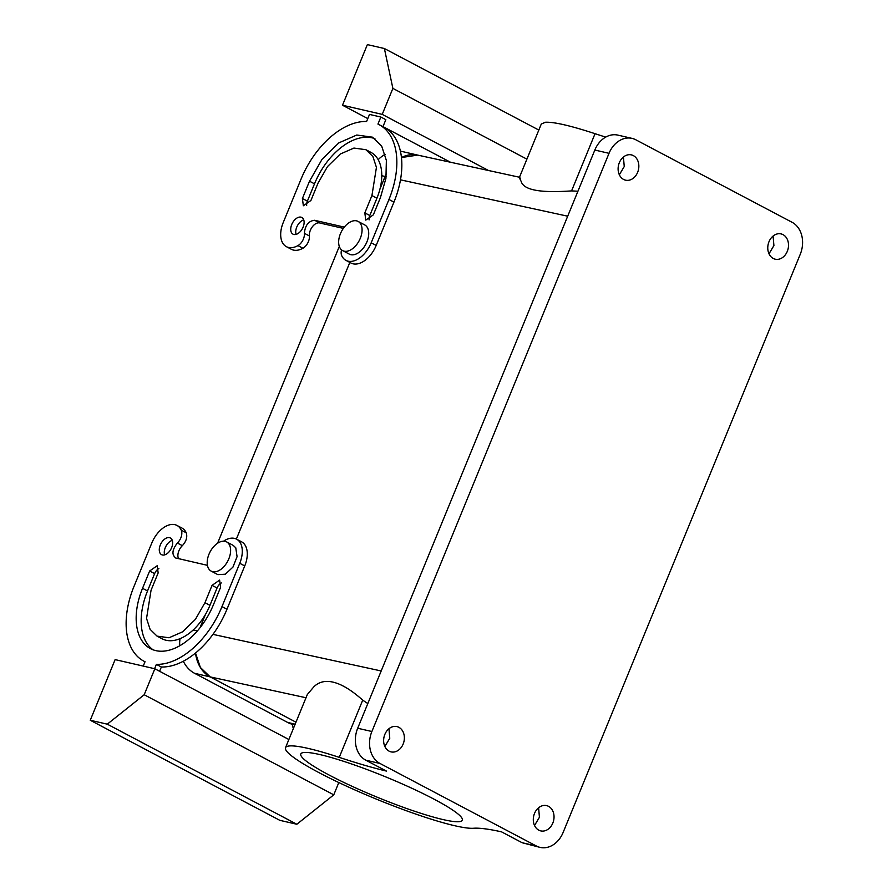 <?xml version="1.0" encoding="UTF-8"?>
<svg xmlns="http://www.w3.org/2000/svg" width="892" height="892" viewBox="0 0 892 892"><rect width="100%" height="100%" fill="white"/><g stroke="black" fill="none" stroke-linecap="round" stroke-linejoin="round"><path stroke-width="1.34" d="M519.445 177.33L541.299 124.021L545.391 122.26C553.91 121.825 570.467 125.638 595.042 133.689L605.679 137.123M792.129 222.32L635.806 139.788A24.775 19.501 -77 0 0 632.038 138.383L617.855 135.116A24.775 19.501 -77 0 0 594.83 150.046L357.692 728.251A24.775 19.501 -77 0 0 365.832 760.207L380.014 763.474L536.337 845.995A24.775 19.501 103 0 0 540.106 847.4A24.775 19.501 103 0 0 563.12 832.47L800.258 254.276A24.775 19.501 103 0 0 792.129 222.32M577.938 191.234L571.571 190.899C544.655 192.75 523.972 191.245 521.151 181.377C519.133 177.486 518.865 176.449 520.326 178.266M540.106 847.4L522.143 842.728L501.549 831.857A165.165 20.839 22.3 0 0 473.518 828.255A103.818 13.101 22.3 0 1 364.861 794.293A103.818 13.101 22.3 0 1 285.507 747.697A103.818 13.101 22.3 0 1 289.61 745.935A103.818 13.101 22.3 0 1 339.25 757.364A165.165 20.839 22.3 0 0 386.426 771.078L365.832 760.207M384.865 746.47L389.771 738.264L388.945 728.731M619.338 174.765L624.244 166.559L623.43 157.025M380.014 763.474A24.775 19.501 103 0 1 371.886 731.507L609.024 153.312A24.775 19.501 -77 0 1 632.038 138.383M543.763 831.021A12.979 10.213 103 0 0 553.943 818.666A12.979 10.213 103 0 0 546.573 805.61A12.979 10.213 103 0 0 543.574 805.487A12.979 10.213 103 0 0 533.394 817.841A12.979 10.213 103 0 0 540.753 830.898A12.979 10.213 103 0 0 543.763 831.021M778.237 259.316A12.979 10.213 103 0 0 788.417 246.961A12.979 10.213 103 0 0 781.058 233.905A12.979 10.213 103 0 0 778.047 233.782A12.979 10.213 103 0 0 767.867 246.136A12.979 10.213 103 0 0 775.226 259.193A12.979 10.213 103 0 0 778.237 259.316M394.097 752.001A12.979 10.213 103 0 0 404.277 739.646A12.979 10.213 103 0 0 396.918 726.59A12.979 10.213 103 0 0 393.907 726.467A12.979 10.213 103 0 0 383.727 738.821A12.979 10.213 103 0 0 391.086 751.889A12.979 10.213 103 0 0 394.097 752.001M628.57 180.295A12.979 10.213 103 0 0 638.75 167.941A12.979 10.213 103 0 0 631.391 154.885A12.979 10.213 103 0 0 628.381 154.762A12.979 10.213 103 0 0 618.201 167.116A12.979 10.213 103 0 0 625.571 180.173A12.979 10.213 103 0 0 628.57 180.295M534.531 825.49L539.426 817.273L538.612 807.751M769.004 253.785L773.91 245.568L773.085 236.045M386.169 176.716L385.076 176.482L380.025 188.792L386.57 173.226A35.39 27.853 -77 0 0 385.076 176.482L381.765 175.713M349.831 262.415L236.369 539.058L349.831 262.415M205.472 614.41L199.998 627.745L205.472 614.41M418.092 155.186A35.39 27.853 -77 0 0 417.958 155.163A35.39 27.853 -77 0 0 401.467 157.538L417.712 155.108L519.478 177.24M306.001 697.745L210.2 676.905L295.977 722.186L210.189 676.894A35.39 27.853 -77 0 1 195.515 653.022L200.365 667.45L210.2 676.905L194.579 673.304A35.39 27.853 -77 0 1 183.306 661.228M410.398 809.813A87.304 11.016 22.3 0 1 300.794 753.963A87.304 11.016 22.3 0 1 352.73 764.377A87.304 11.016 22.3 0 1 462.335 820.216A87.304 11.016 22.3 0 1 410.398 809.813M339.25 757.364L362.709 700.153C343.61 682.96 325.368 675.489 313.85 686.807L307.339 694.5M362.709 700.153L367.816 703.565M343.353 228.385L320.128 223.089A9.433 5.698 117.8 0 0 319.581 222.922A9.433 5.698 117.8 0 0 312.456 226.646A9.433 5.698 117.8 0 0 309.379 235.956A9.433 5.698 117.8 0 1 302.934 248.244A23.593 14.25 117.8 0 1 291.394 249.314L286.399 246.671A23.593 14.25 117.8 0 1 283.232 222.543L300.994 179.236A73.144 44.176 117.8 0 1 366.601 121.479L369.5 114.421L380.851 117.03L385.835 119.673L382.958 126.697M380.851 117.03L377.952 124.088A73.144 44.176 117.8 0 1 379.122 124.679L384.118 127.311A73.144 44.176 117.8 0 1 393.952 202.116L376.19 245.423A23.593 14.25 117.8 0 1 350.98 263.029L345.996 260.397A23.593 14.25 117.8 0 1 341.725 255.692A9.433 5.698 117.8 0 1 341.524 249.86M306.67 205.517A7.08 4.27 117.8 0 1 307.394 201.146L314.497 183.83A58.983 35.624 117.8 0 1 374.919 138.673M365.91 149.711L372.889 156.524L376.435 167.384L371.931 195.56L364.828 212.887L365.776 220.123L373.347 214.849L380.449 197.522L385.935 178.311L386.37 160.448L381.709 146.165L372.522 137.19L356.778 135.026L338.871 142.865L322.079 159.255L309.513 181.188L302.399 198.515L303.358 205.751L310.918 200.477L318.02 183.15L327.576 166.481L340.331 154.015L353.946 148.061L365.91 149.711L370.894 152.342A44.834 27.072 117.8 0 1 376.926 198.202L369.812 215.518A7.08 4.27 117.8 0 0 369.098 219.889M296.088 234.384A9.433 5.698 117.8 0 1 297.37 225.787A9.433 5.698 117.8 0 1 303.748 219.878M159.612 671.275L161.363 666.993A73.144 44.176 -62.2 0 0 226.969 609.236L244.743 565.929A23.593 14.25 -62.2 0 0 241.565 541.801L236.581 539.169A23.593 14.25 -62.2 0 0 225.04 540.229A9.433 5.698 117.8 0 0 223.636 541.188M186.238 532.78L181.254 530.149A9.433 5.698 117.8 0 1 177.363 543.027L182.358 545.659C186.272 541.355 187.565 537.062 186.238 532.78A23.593 14.25 -62.2 0 0 181.979 528.075L176.984 525.444A23.593 14.25 -62.2 0 0 151.785 543.05L134.023 586.356A73.144 44.176 -62.2 0 0 143.857 661.162A73.144 44.176 -62.2 0 0 145.028 661.741L143.857 661.162M182.358 545.659A9.433 5.698 -62.2 0 0 178.534 558.682M153.045 649.8A58.983 35.624 -62.2 0 1 147.526 590.95L154.628 573.623L149.644 570.991L142.53 588.319A58.983 35.624 -62.2 0 0 150.469 648.64A58.983 35.624 -62.2 0 0 213.478 604.642L220.58 587.326L219.622 580.079L212.062 585.364L204.959 602.691L209.955 605.322L217.057 587.995L212.062 585.364M221.294 582.955A7.08 4.27 -62.2 0 0 217.057 587.995M149.644 570.991L157.204 565.718L158.152 572.954L151.049 590.281L146.544 618.446L150.09 629.317L157.07 636.13L162.065 638.761A44.834 27.072 -62.2 0 0 209.955 605.322M158.876 568.583A7.08 4.27 -62.2 0 0 154.628 573.623M172.301 540.374A9.433 5.698 -62.2 0 0 165.923 546.283A9.433 5.698 -62.2 0 0 164.641 554.88M292.186 724.248A73.144 44.176 -62.2 0 0 293.357 728.574M344.312 227.125L315.166 220.413L320.15 223.045M286.399 246.671A23.593 14.25 117.8 0 0 297.95 245.612A9.433 5.698 117.8 0 0 304.384 233.314C305.142 225.308 308.543 220.96 314.597 220.279L320.128 223.089M382.222 114.377L392.881 88.397L384.385 48.525L367.37 44.6L342.495 105.234L382.222 114.377L488.548 170.517M342.495 105.234L367.794 118.591M382.991 126.619L450.449 162.221M379.122 124.679A73.144 44.176 117.8 0 1 388.957 199.485L371.195 242.791A23.593 14.25 117.8 0 1 345.996 260.397M300.972 217.146A9.433 5.698 117.8 0 1 301.83 217.458A9.433 5.698 117.8 0 1 302.801 227.806A9.433 5.698 117.8 0 1 293.869 234.473A9.433 5.698 117.8 0 1 293.011 234.161A9.433 5.698 117.8 0 1 292.041 223.825A9.433 5.698 117.8 0 1 300.972 217.146M161.363 666.993L156.379 664.362A73.144 44.176 -62.2 0 0 221.985 606.605L239.747 563.298A23.593 14.25 -62.2 0 0 236.581 539.169M156.379 664.362L154.595 668.699M115.124 659.612L154.851 668.766L144.192 694.745L107.285 724.17L90.259 720.257L115.124 659.612M288.874 739.513L154.851 668.766M143.244 666.09L145.028 661.741M181.254 530.149A23.593 14.25 -62.2 0 0 176.984 525.444M177.363 543.027C171.978 549.974 171.543 555.002 176.036 558.113L176.783 558.28M175.245 557.823L176.036 558.113M207.435 565.338L176.627 558.191M157.07 636.13L169.034 637.769L182.648 631.815L195.404 619.36L204.959 602.691M169.525 537.653A9.433 5.698 -62.2 0 0 160.593 544.321A9.433 5.698 -62.2 0 0 161.564 554.657A9.433 5.698 -62.2 0 0 162.422 554.969A9.433 5.698 -62.2 0 0 171.353 548.301A9.433 5.698 -62.2 0 0 170.383 537.965A9.433 5.698 -62.2 0 0 169.525 537.653M358.071 221.406L364.716 224.918A16.513 9.979 117.8 0 1 367.85 239.212A16.513 9.979 117.8 0 1 356.309 253.93A16.513 9.979 117.8 0 1 349.296 254.131L342.651 250.619A16.513 9.979 -62.2 0 0 349.664 250.418A16.513 9.979 -62.2 0 0 361.204 235.7A16.513 9.979 -62.2 0 0 358.071 221.406A16.513 9.979 -62.2 0 0 351.047 221.617A16.513 9.979 -62.2 0 0 339.517 236.335A16.513 9.979 -62.2 0 0 342.651 250.619M392.881 88.397L526.893 159.144M226.624 541.912L233.269 545.425L235.778 547.822L237.071 556.675L232.946 567.1L225.353 574.203L217.849 574.638L211.203 571.125A16.513 9.979 117.8 0 1 208.695 568.728A16.513 9.979 117.8 0 1 211.527 549.45A16.513 9.979 117.8 0 1 226.624 541.912A16.513 9.979 117.8 0 1 229.121 544.31A16.513 9.979 117.8 0 1 226.289 563.588A16.513 9.979 117.8 0 1 211.203 571.125M338.804 782.552L333.775 794.839L144.192 694.745M333.775 794.839L296.858 824.253L279.832 820.339L90.259 720.257M384.385 48.525L538.824 130.054M296.858 824.253L107.285 724.17M294.873 724.884L293.089 724.482A35.39 27.853 -77 0 1 287.703 722.475L194.579 673.304M179.638 645.808A35.39 27.853 -77 0 1 180.017 638.672M339.306 246.437L217.581 543.239M378.163 159.646A35.39 27.853 -77 0 1 385.143 154.338M400.43 151.216A35.39 27.853 -77 0 1 402.359 151.562L417.958 155.163M571.571 190.899L595.042 133.689M609.024 153.312L594.83 150.046M567.702 216.198L400.497 179.838M522.143 842.728L536.337 845.995M371.886 731.507L357.692 728.251M212.932 634.368L381.185 670.962M304.384 233.314L309.379 235.956M297.95 245.612L302.934 248.244M388.957 199.485L393.952 202.116M371.195 242.791L376.19 245.423M302.399 198.515L307.394 201.146M371.931 195.56L376.926 198.202M364.828 212.887L369.812 215.518M309.513 181.188L314.497 183.83M244.743 565.929L239.747 563.298M221.985 606.605L226.969 609.236M147.526 590.95L142.53 588.319M295.152 724.181L287.703 722.475M197.322 630.956L193.14 629.997M285.507 747.697L307.372 694.4"/></g></svg>
